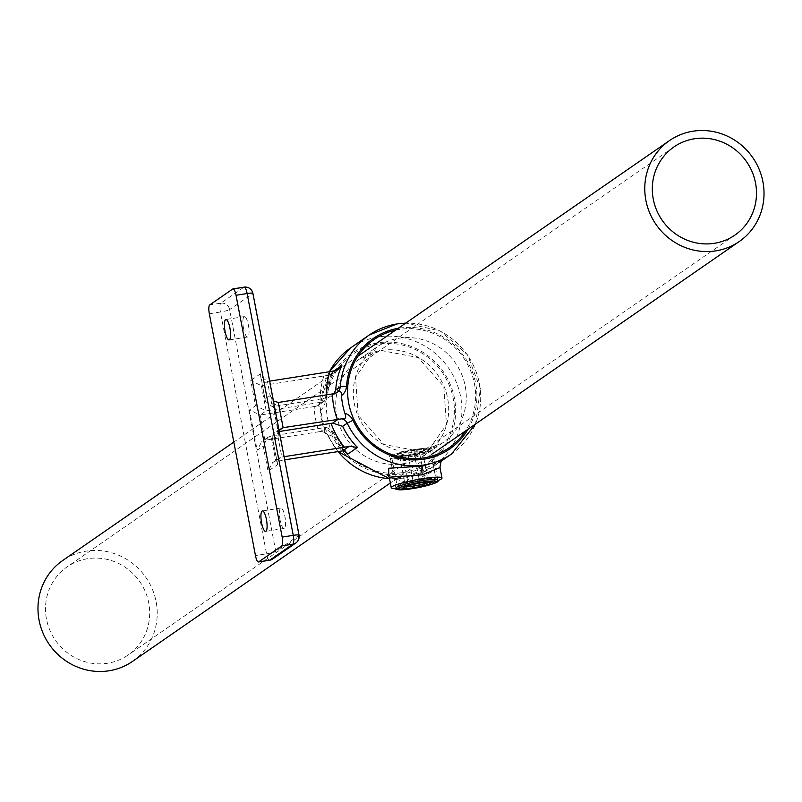 <?xml version="1.0" encoding="UTF-8"?>
<svg xmlns="http://www.w3.org/2000/svg" width="802" height="802" viewBox="0 0 802 802"><rect width="100%" height="100%" fill="white"/><g stroke="black" fill="none" stroke-linecap="round" stroke-linejoin="round"><path stroke-width="0.6" stroke-dasharray="4.01 3.01" d="M421.24 479.666A19.699 2.356 169.2 0 0 397.271 486.553A19.699 2.356 169.2 0 0 411.987 486.072A19.699 2.356 169.2 0 0 435.967 479.175A19.699 2.356 169.2 0 0 421.24 479.666M416.438 454.473L391.867 458.253L407.185 460.879L430.564 450.864L416.438 454.473M389.251 477.24L409.832 483.285L439.997 467.566M442.363 460.328L406.564 476.989L388.78 475.837M396.088 488.578A25.834 3.098 169.2 0 0 410.554 487.065A25.834 3.098 169.2 0 0 437.802 480.619M280.068 519.927A10.336 2.677 81.1 0 1 280.88 508.037A10.336 2.677 81.1 0 1 284.921 516.558A10.336 2.677 81.1 0 1 284.098 528.448A10.336 2.677 81.1 0 1 280.068 519.927M243.547 328.479A10.336 2.677 81.1 0 1 244.369 316.589A10.336 2.677 81.1 0 1 248.399 325.121A10.336 2.677 81.1 0 1 247.577 337.01A10.336 2.677 81.1 0 1 243.547 328.479M334.925 370.694L328.269 375.306L261.382 385.672L250.725 380.539L255.537 405.732L249.462 409.932L257.151 450.233L263.216 446.032L268.028 471.225L277.733 464.508L277.141 462.814L279.066 458.112L281.863 457.04L272.66 462.543L268.028 471.225M269.662 381.13L267.447 381.471L272.259 406.664L278.324 402.464M327.868 397.892L333.933 393.692L331.166 396.479L327.868 397.892L272.259 406.664L265.402 401.271L260.439 373.822L260.59 376.088L267.447 381.471L261.382 385.672L266.184 410.865L255.537 405.732M279.266 431.506L277.061 431.857L281.863 457.04L284.078 456.699M284.68 459.847L275.798 461.24L270.996 436.057L267.858 437.351L263.216 446.032M323.908 375.837A80.07 76.731 55.3 0 0 320.168 402.373L321.712 402.143L315.657 406.343L314.204 406.554A79.969 76.631 55.3 0 0 319.016 431.737L320.459 431.536L326.524 427.336L270.996 436.057L261.793 441.551L257.151 450.233M319.016 431.737L264.921 440.248L260.119 415.065L249.462 409.932M314.204 406.554L260.119 415.065L266.184 410.865L320.168 402.373M315.657 406.343L318.033 405.551L320.128 407.386L320.239 410.313A72.32 69.313 55.3 0 0 323.597 427.927L324.77 431.145L324.449 432.478L323.056 431.827A7.749 7.429 -124.7 0 1 328.399 436.198A72.32 69.313 55.3 0 0 337.973 451.456M328.269 375.306L330.655 374.524L334.153 370.865M321.712 402.143L324.349 401.19L326.133 397.982L326.013 396.649A72.32 69.313 -124.7 0 1 332.158 372.248M320.459 431.536L323.056 431.827M326.524 427.336L332.339 430.945L332.95 433.05L328.249 436.358L331.707 434.995A12.912 12.381 55.3 0 0 323.597 427.927M277.733 464.508L272.339 437.631L274.264 432.92L279.076 430.463M272.931 439.316L278.996 435.115L278.404 433.431L278.996 430.083M278.996 435.115L271.467 397.07L273.442 400.95M427.015 482.433L428.248 481.571L422.484 451.346L425.972 449.25L414.614 450.032L413.932 451.937L422.484 451.346L419.647 453.31L408.258 455.857L399.697 456.448L402.534 454.483L413.932 451.937L419.697 482.162L408.298 484.719L405.882 486.644M414.614 450.032L399.496 453.421L402.534 454.483L408.298 484.719L406.754 485.942M430.293 482.132L428.248 481.571L419.697 482.162L420.86 482.784M399.496 453.421L395.727 456.027L407.085 455.245L422.203 451.857L419.647 453.31L425.23 482.553M404.248 487.776L405.461 486.674L399.697 456.448L395.727 456.027L407.336 455.155L408.258 455.857L413.702 484.428M87.629 558.693A53.594 51.368 55.3 0 0 67.097 566.884A53.594 51.368 55.3 0 0 49.794 630.041A53.594 51.368 55.3 0 0 107.568 663.234A53.594 51.368 55.3 0 0 128.099 655.033A53.594 51.368 55.3 0 0 145.403 591.876A53.594 51.368 55.3 0 0 87.629 558.693M132.51 661.409A61.343 58.787 55.3 0 0 152.31 589.119A61.343 58.787 55.3 0 0 86.185 551.134A61.343 58.787 55.3 0 0 62.686 560.518M396.95 323.958A72.32 69.313 -124.7 0 1 474.904 368.74A72.32 69.313 -124.7 0 1 451.566 453.962M468.067 429.19A67.157 64.361 55.3 0 0 464.799 357.411A67.157 64.361 55.3 0 0 399.125 328.158A67.157 64.361 55.3 0 0 398.243 328.299M320.239 410.313A12.912 12.381 55.3 0 0 325.251 401.19A67.157 64.361 -124.7 0 1 377.892 342.855A67.157 64.361 -124.7 0 1 454.453 398.263A67.157 64.361 -124.7 0 1 402.875 473.842A67.157 64.361 -124.7 0 1 331.707 434.995M389.521 478.704A72.32 69.313 55.3 0 0 405.05 478.042A72.32 69.313 55.3 0 0 432.749 466.985A72.32 69.313 55.3 0 0 456.097 381.762A72.32 69.313 55.3 0 0 378.143 336.98A72.32 69.313 55.3 0 0 350.434 348.038M406.143 477.05A7.749 2.115 81.5 0 1 406.403 476.949A7.749 2.115 81.5 0 1 409.471 483.345M381.391 350.414A58.115 55.699 -124.7 0 1 444.037 386.394A58.115 55.699 -124.7 0 1 425.271 454.874A58.115 55.699 -124.7 0 1 403.015 463.767A58.115 55.699 -124.7 0 1 340.369 427.777A58.115 55.699 -124.7 0 1 359.126 359.296A58.115 55.699 -124.7 0 1 381.391 350.414M402.634 472.578A65.864 63.117 55.3 0 0 453.22 398.464A65.864 63.117 55.3 0 0 378.123 344.118A65.864 63.117 55.3 0 0 327.537 418.233A65.864 63.117 55.3 0 0 402.634 472.578M395.607 330.133A65.864 63.117 -124.7 0 1 399.366 329.421A65.864 63.117 -124.7 0 1 464.629 359.376A65.864 63.117 -124.7 0 1 465.421 431.015M420.609 451.586A58.115 55.699 55.3 0 0 442.874 442.704A58.115 55.699 55.3 0 0 461.631 374.223A58.115 55.699 55.3 0 0 398.985 338.233A58.115 55.699 55.3 0 0 376.729 347.126A58.115 55.699 55.3 0 0 357.963 415.606A58.115 55.699 55.3 0 0 420.609 451.586M329.421 371.727A72.32 69.313 55.3 0 0 321.462 399.797L326.013 396.649M345.161 451.396A72.32 69.313 -124.7 0 1 332.95 433.05M260.439 373.822L250.725 380.539M271.307 394.815L265.241 399.015M252.7 293.632L298.825 535.455L275.768 551.415L229.633 309.592L252.7 293.632A7.749 7.429 55.3 0 0 243.858 287.236L220.801 303.196L209.713 304.94M209.332 313.762L220.42 312.008L266.555 553.831L255.467 555.575M326.234 398.173A80.07 76.731 -124.7 0 1 326.203 394.935M324.97 427.556A80.07 76.731 55.3 0 0 338.324 451.406M325.251 401.19A5.163 0.942 3.9 0 1 321.311 399.998A5.163 0.942 3.9 0 1 321.462 399.797A7.749 7.429 -124.7 0 1 318.033 405.551M220.801 303.196A7.749 7.429 -124.7 0 1 229.633 309.592A7.749 0.932 169.2 0 1 220.42 312.008A7.749 2.005 81.1 0 1 220.801 303.196M269.322 560.207A7.749 2.005 81.1 0 1 266.555 553.831A7.749 0.932 169.2 0 0 275.768 551.415A7.749 7.429 55.3 0 1 272.78 558.944M402.353 488.729A21.313 2.556 -10.8 0 1 395.927 488.117L390.163 457.892A21.313 2.556 169.2 0 0 396.589 458.493A21.313 2.556 169.2 0 0 419.516 454.694A21.313 2.556 169.2 0 0 432.027 449.902A21.313 2.556 169.2 0 0 425.591 449.3A21.313 2.556 169.2 0 0 402.664 453.1A21.313 2.556 169.2 0 0 390.163 457.892C385.973 455.937 397.461 452.739 424.629 448.288C430.554 448.087 433.02 448.629 432.027 449.902L437.792 480.137A21.313 2.556 -10.8 0 1 425.291 484.919A21.313 2.556 -10.8 0 1 402.353 488.729M397.231 456.96A20.02 2.396 -10.8 0 1 396.659 453.611A20.02 2.396 -10.8 0 1 424.469 448.318A20.02 2.396 -10.8 0 1 425.04 451.666A20.02 2.396 -10.8 0 1 397.231 456.96M422.203 451.857L425.972 449.25M391.867 458.253L397.271 486.553M475.596 423.977L480.358 388.709L467.576 354.925L440.458 331.056L405.782 323.086M442.072 460.528L432.749 466.985L404.89 478.102L389.541 478.784M337.732 451.496L328.249 436.358L324.449 432.478M389.842 475.797L399.195 477.451L406.403 476.949C434.463 469.892 432.779 465.17 442.102 460.508M425.271 454.874L446.483 424.669L443.777 386.594L418.183 357.562L381.15 350.514L359.126 359.296L376.729 347.126L355.517 377.331L358.223 415.416L383.817 444.438L420.849 451.486L442.874 442.704L425.271 454.874M280.88 508.037L262.404 510.944M244.369 316.589L225.883 319.507M247.577 337.01L229.091 339.918M284.098 528.448L265.612 531.355M338.474 369.11L330.655 374.524M326.133 397.982L331.918 373M337.161 392.328L331.166 396.479M324.349 401.19L318.354 405.341L321.311 399.998L329.361 371.727M324.77 431.145L320.128 407.386M346.634 452.518L332.339 430.945M279.066 458.112L272.66 462.543M272.339 437.631L277.141 462.814M267.858 437.351L261.793 441.551M280.329 428.719L274.264 432.92M271.467 397.07L278.404 433.431M260.59 376.088L265.402 401.271M430.564 450.864L435.967 479.175M407.266 455.165L421.692 451.937M420.519 452.448L423.697 450.243M407.426 485.581L406.895 485.952M673.901 146.966L67.097 566.884M432.739 453.641L390.343 482.974M357.812 356.278L233.813 442.092M734.903 235.116L128.099 655.033"/><path stroke-width="1.2" d="M388.78 475.837L388.679 468.258L422.343 466.072L442.965 459.917M437.802 480.619A25.834 3.098 169.2 0 0 441.992 478.022L439.997 467.566L422.343 474.824L389.251 477.24L388.118 474.864L389.842 475.797M441.992 478.022A25.834 3.098 169.2 0 0 422.684 478.664A25.834 3.098 169.2 0 0 391.246 487.706A25.834 3.098 169.2 0 0 396.088 488.578M261.582 522.834A10.336 2.677 81.1 0 1 262.404 510.944A10.336 2.677 81.1 0 1 266.434 519.475A10.336 2.677 81.1 0 1 265.612 531.355A10.336 2.677 81.1 0 1 261.582 522.834M225.061 331.386A10.336 2.677 81.1 0 1 225.883 319.507A10.336 2.677 81.1 0 1 229.913 328.028A10.336 2.677 81.1 0 1 229.091 339.918A10.336 2.677 81.1 0 1 225.061 331.386M398.243 328.299A67.157 64.361 55.3 0 0 346.494 386.494A12.912 12.381 -124.7 0 1 341.482 395.617A72.32 69.313 55.3 0 0 344.84 413.23A12.912 12.381 -124.7 0 1 352.94 420.298L347.216 423.185A72.32 69.313 -124.7 0 0 423.857 465.02A72.32 69.313 -124.7 0 0 451.566 453.962L442.985 459.897C441.591 459.476 440.589 462.032 439.997 467.566M326.203 394.935A80.07 76.731 -124.7 0 1 329.973 371.637L269.662 381.13M329.973 371.637L334.925 370.694L338.474 369.11L341.863 365.532A72.32 69.313 55.3 0 0 335.717 389.932L333.943 393.692L278.324 402.464L283.126 427.656L279.076 430.463M342.665 426.333A72.32 69.313 55.3 0 0 357.492 447.436L349.341 446.263L344.389 447.205A80.07 76.731 -124.7 0 1 331.046 423.356L332.67 423.085L342.665 426.333L347.216 423.185A7.749 7.429 55.3 0 0 341.863 418.814L283.126 427.656L278.996 430.083M331.046 423.356L279.266 431.506M344.389 447.205L284.078 456.699M357.492 447.436L347.777 454.153L346.634 452.518L342.685 450.874L284.68 459.847M281.783 545.921L258.725 561.871L269.813 560.127L292.87 544.177L281.783 545.921A7.749 2.005 -98.9 0 0 282.164 537.099L293.251 535.355L247.126 293.532L236.039 295.276L282.164 537.099M236.039 295.276A7.749 2.005 -98.9 0 0 233.011 288.89A7.749 2.005 -98.9 0 0 232.77 288.981L209.713 304.94A7.749 2.005 -98.9 0 0 209.332 313.762L255.467 555.575A7.749 2.005 -98.9 0 0 258.485 561.971A7.749 2.005 -98.9 0 0 258.725 561.871M341.482 395.617C341.542 391.155 339.998 390.123 336.85 392.529L333.933 393.692M341.863 418.814C345.592 419.426 346.584 417.561 344.84 413.23M273.442 400.95L278.324 402.464M425.23 482.553L425.411 483.536L427.015 482.433M413.702 484.428L414.022 486.092L425.411 483.536L428.448 484.608L413.331 487.987L401.982 488.769L405.742 486.162L420.489 482.864M405.882 486.644L414.022 486.092L413.331 487.987M406.754 485.942L405.742 486.162M420.86 482.784L430.293 482.132M406.895 485.952L401.982 488.769M694.432 138.766A53.594 51.368 55.3 0 0 673.901 146.966A53.594 51.368 55.3 0 0 656.597 210.124A53.594 51.368 55.3 0 0 714.371 243.307A53.594 51.368 55.3 0 0 734.903 235.116A53.594 51.368 55.3 0 0 752.206 171.959A53.594 51.368 55.3 0 0 694.432 138.766M715.815 250.866A61.343 58.787 55.3 0 0 739.314 241.482A61.343 58.787 55.3 0 0 759.113 169.202A61.343 58.787 55.3 0 0 692.988 131.217A61.343 58.787 55.3 0 0 669.49 140.591A61.343 58.787 55.3 0 0 649.69 212.881A61.343 58.787 55.3 0 0 715.815 250.866M233.813 442.092L62.686 560.518A61.343 58.787 55.3 0 0 42.887 632.798A61.343 58.787 55.3 0 0 109.012 670.783A61.343 58.787 55.3 0 0 132.51 661.409L390.343 482.974M352.94 420.298A67.157 64.361 55.3 0 0 424.108 459.145A67.157 64.361 55.3 0 0 468.067 429.19M337.973 451.456A72.32 69.313 55.3 0 0 389.521 478.704M422.784 466.002A7.749 2.125 -99.2 0 0 422.343 474.824M465.421 431.015A65.864 63.117 -124.7 0 1 423.877 457.882A65.864 63.117 -124.7 0 1 349.181 405.471A65.864 63.117 -124.7 0 1 395.607 330.133M335.717 389.932L340.269 386.785A72.32 69.313 -124.7 0 1 369.251 335.015A72.32 69.313 -124.7 0 1 396.95 323.958M405.782 323.086L397.11 323.898L369.251 335.015L350.434 348.038A72.32 69.313 55.3 0 0 329.421 371.727M334.153 370.865L341.863 365.532M347.777 454.153A72.32 69.313 -124.7 0 1 345.161 451.396M332.67 423.085L338.735 418.885M342.685 450.874L349.341 446.263M233.262 288.91L243.858 287.236A7.749 2.005 81.1 0 1 244.099 287.146A7.749 2.005 81.1 0 1 247.126 293.532A7.749 0.932 169.2 0 1 252.911 293.342A7.749 7.749 0 0 0 244.099 287.146L233.011 288.89M337.221 419.145A79.969 76.631 -124.7 0 1 332.409 393.952M337.161 392.328A7.749 7.429 55.3 0 0 340.269 386.785A5.163 0.942 3.9 0 1 346.494 386.494M252.7 293.632A7.749 0.932 169.2 0 0 252.911 293.342L299.046 535.165A7.749 0.932 169.2 0 0 293.251 535.355A7.749 2.005 81.1 0 1 292.87 544.177A7.749 7.429 -124.7 0 0 295.838 542.984A7.749 7.749 0 0 0 299.046 535.165A7.749 0.932 169.2 0 1 298.825 535.455A7.749 7.429 -124.7 0 1 295.838 542.984L272.78 558.944A7.749 7.429 55.3 0 1 269.813 560.127A7.749 2.005 81.1 0 1 269.582 560.227A7.749 2.005 81.1 0 1 269.322 560.207M395.927 488.117A21.313 2.556 -10.8 0 1 408.429 483.335A21.313 2.556 -10.8 0 1 431.356 479.526A21.313 2.556 -10.8 0 1 437.792 480.137C440.649 482.493 429.16 485.691 403.326 489.731C396.97 489.882 394.504 489.34 395.927 488.117M430.724 481.06A20.02 2.396 169.2 0 0 402.905 486.363A20.02 2.396 169.2 0 0 403.476 489.711A20.02 2.396 169.2 0 0 431.286 484.408A20.02 2.396 169.2 0 0 430.724 481.06M432.218 482.002L428.448 484.608M451.566 453.962L475.596 423.977M389.541 478.784L337.732 451.496M442.754 460.057L442.072 460.528M391.246 487.706L389.251 477.24M272.78 558.944A7.749 7.749 0 0 1 269.582 560.227L258.485 561.971M329.361 371.727L350.434 348.038M420.679 482.864L406.263 486.092M431.255 482.142L420.649 482.874M739.314 241.482L432.739 453.641M669.49 140.591L357.812 356.278"/></g></svg>
